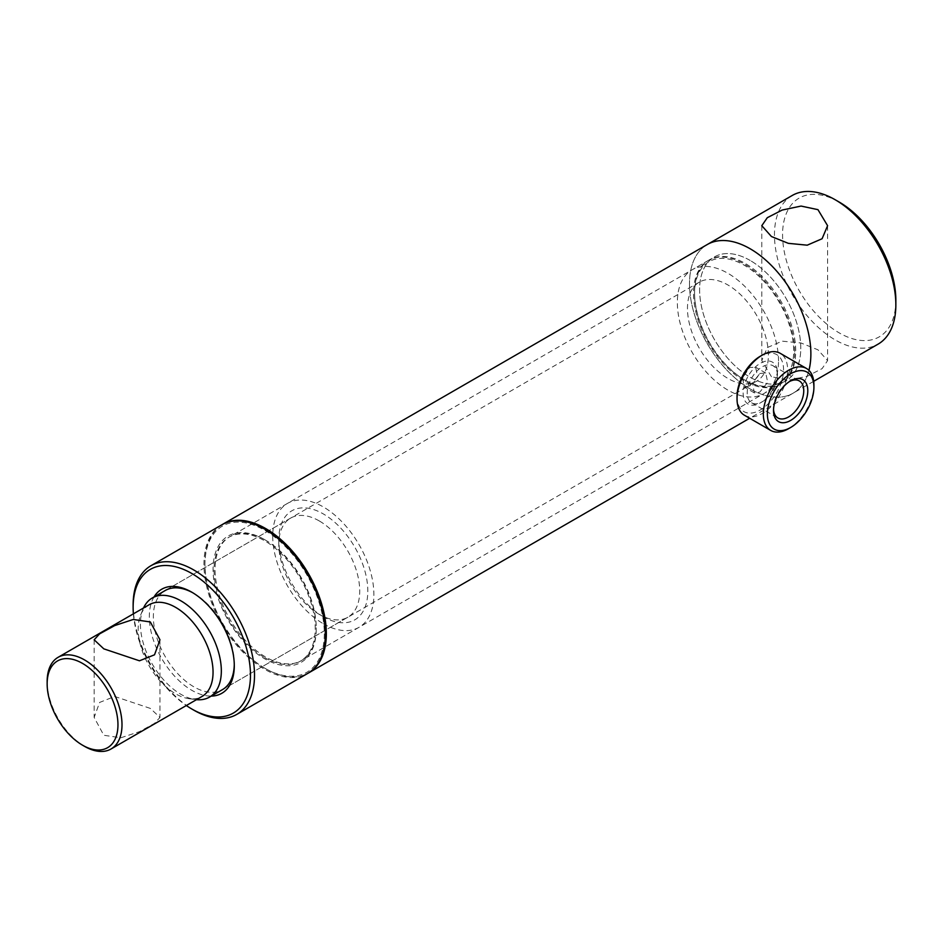 <?xml version="1.0" encoding="UTF-8"?>
<svg xmlns="http://www.w3.org/2000/svg" width="943" height="943" viewBox="0 0 943 943"><rect width="100%" height="100%" fill="white"/><g stroke="black" fill="none" stroke-linecap="round" stroke-linejoin="round"><path stroke-width="0.71" stroke-dasharray="4.71 3.54" d="M749.532 386.241L757.571 376.481L755.579 367.169L749.532 367.546L742.612 377.943L744.133 386.995L749.532 386.241M759.763 373.452L765.751 373.039L767.696 382.328L759.763 392.135L754.306 392.866L752.75 383.789L759.763 373.452M222.23 524.579A85.837 49.555 -120 0 0 204.949 563.572A85.837 49.555 -120 0 0 265.643 668.693L264.629 668.115A84.398 48.73 -120 0 0 264.641 668.115A84.398 48.73 -120 0 0 324.321 633.649A84.398 48.73 -120 0 0 264.641 530.284A84.398 48.73 -120 0 0 204.949 564.739A84.398 48.73 -120 0 0 264.629 668.115L265.643 668.693A85.837 49.555 -120 0 0 308.055 673.231M264.641 539.62A72.965 42.129 -120 0 0 213.047 569.407A72.965 42.129 -120 0 0 264.641 658.768A72.965 42.129 -120 0 0 316.223 628.981A72.965 42.129 -120 0 0 264.641 539.62L265.643 540.209A71.527 41.292 -120 0 0 229.88 536.661A71.527 41.292 -120 0 0 218.917 593.984A71.527 41.292 -120 0 0 265.643 657.012A71.527 41.292 -120 0 0 301.406 660.56A71.527 41.292 -120 0 0 316.223 627.814A71.527 41.292 -120 0 0 265.643 540.209L264.641 539.62M750.18 260.468A71.527 41.292 -120 0 0 714.417 256.92A71.527 41.292 -120 0 0 703.454 314.243A71.527 41.292 -120 0 0 750.18 377.271A71.527 41.292 -120 0 0 785.943 380.807A71.527 41.292 -120 0 0 796.918 323.496A71.527 41.292 -120 0 0 750.18 260.468A71.527 41.292 60 0 1 796.918 323.496A71.527 41.292 60 0 1 785.943 380.807A71.527 41.292 60 0 1 750.18 377.271A71.527 41.292 60 0 1 703.454 314.243A71.527 41.292 60 0 1 714.417 256.92A71.527 41.292 60 0 1 750.18 260.468M750.18 388.952A85.837 49.555 -120 0 0 793.098 393.196A85.837 49.555 -120 0 0 808.941 370.351A85.837 49.555 60 0 1 793.098 393.196A85.837 49.555 60 0 1 750.18 388.952A85.837 49.555 60 0 1 694.107 313.312A85.837 49.555 60 0 1 707.274 244.532A85.837 49.555 -120 0 0 694.107 313.312A85.837 49.555 -120 0 0 750.18 388.952M150.326 708.405L114.657 696.453L99.604 702.441L94.159 717.446L103.801 735.269L120.869 737.78L139.458 731.65L154.522 723.364L159.968 717.446L150.326 708.405M768.392 355.075A57.228 33.04 -120 0 0 743.414 297.493A57.228 33.04 -120 0 0 699.317 282.157A57.228 33.04 -120 0 0 687.471 308.349A57.228 33.04 -120 0 0 712.448 365.943A57.228 33.04 -120 0 0 756.545 381.267A57.228 33.04 -120 0 0 768.392 355.075M143.536 607.987A57.228 33.04 -120 0 0 143.077 609.06A57.228 33.04 -120 0 0 140.413 624.195A57.228 33.04 -120 0 0 195.307 699.541A57.228 33.04 -120 0 0 196.474 699.671M149.147 604.746A52.926 30.565 -120 0 0 140.66 614.977A52.926 30.565 -120 0 0 138.185 628.981A52.926 30.565 -120 0 0 188.977 698.669A52.926 30.565 -120 0 0 202.085 696.429M794.69 351.574A71.527 41.292 -120 0 0 763.476 279.588A71.527 41.292 -120 0 0 708.346 260.421A71.527 41.292 -120 0 0 693.541 293.167A71.527 41.292 -120 0 0 724.754 365.153A71.527 41.292 -120 0 0 779.885 384.32A71.527 41.292 -120 0 0 794.69 351.574M778.505 360.921A71.527 41.292 -120 0 0 747.292 288.935A71.527 41.292 -120 0 0 692.162 269.769A71.527 41.292 -120 0 0 677.357 302.514A71.527 41.292 -120 0 0 708.57 374.501A71.527 41.292 -120 0 0 763.7 393.655A71.527 41.292 -120 0 0 778.505 360.921M47.15 681.541A52.926 30.565 -120 0 0 84.575 746.373M789.609 381.467A21.383 12.353 120 0 0 788.619 381.998L790.647 380.831L788.619 381.998A21.383 12.353 120 0 0 773.508 408.189A21.383 12.353 120 0 0 773.531 409.309M762.321 401.742L760.306 402.909A24.247 14.004 120 0 0 777.445 373.204A24.247 14.004 120 0 0 760.306 363.314A24.247 14.004 120 0 0 743.155 393.007A24.247 14.004 120 0 0 760.306 402.909L762.321 401.742A21.383 12.353 -60 0 1 751.63 402.802A21.383 12.353 -60 0 1 748.353 385.663A21.383 12.353 -60 0 1 762.321 366.815A21.383 12.353 -60 0 1 773.012 365.754A21.383 12.353 -60 0 1 777.445 375.55A21.383 12.353 -60 0 1 762.321 401.742M744.44 415.25A35.763 20.652 120 0 0 762.321 413.482A35.763 20.652 120 0 0 785.684 381.962A35.763 20.652 120 0 0 780.203 353.307M737.037 396.543A32.899 19.001 120 0 0 760.306 409.969A32.899 19.001 120 0 0 783.562 369.68A32.899 19.001 120 0 0 760.306 356.242M788.619 428.664A35.763 20.652 120 0 0 813.915 384.862M221.723 524.862A85.837 49.555 -120 0 0 208.556 593.642A85.837 49.555 -120 0 0 264.641 669.282A85.837 49.555 -120 0 0 307.548 673.526M154.027 596.978A60.081 34.691 -120 0 0 191.806 690.3A60.081 34.691 -120 0 0 211.256 696.087M234.277 664.579A57.228 33.04 -120 0 0 234.288 663.436A57.228 33.04 -120 0 0 193.822 593.359L191.806 592.192L193.822 593.359A57.228 33.04 -120 0 0 192.832 592.793M699.317 282.157L165.214 590.518A57.228 33.04 -120 0 0 156.444 636.372A57.228 33.04 -120 0 0 193.822 686.799A57.228 33.04 -120 0 0 222.442 689.639L756.545 381.267M319.264 520.937A57.228 33.04 -120 0 0 290.644 518.108A57.228 33.04 -120 0 0 278.798 544.3A57.228 33.04 -120 0 0 319.264 614.376L323.308 616.722A62.945 36.341 -120 0 0 367.817 591.025A62.945 36.341 -120 0 0 323.308 513.923A62.945 36.341 -120 0 0 278.798 539.632A62.945 36.341 -120 0 0 323.308 616.722L319.264 614.376A57.228 33.04 -120 0 0 347.873 617.217A57.228 33.04 -120 0 0 356.643 571.364A57.228 33.04 -120 0 0 319.264 520.937M323.308 623.724A71.527 41.292 -120 0 0 359.071 627.272A71.527 41.292 -120 0 0 370.033 569.949A71.527 41.292 -120 0 0 323.308 506.921A71.527 41.292 -120 0 0 287.544 503.373A71.527 41.292 -120 0 0 276.582 560.696A71.527 41.292 -120 0 0 323.308 623.724M264.641 657.601A71.527 41.292 -120 0 0 300.404 661.137A71.527 41.292 -120 0 0 311.367 603.826A71.527 41.292 -120 0 0 264.641 540.799A71.527 41.292 -120 0 0 228.866 537.251A71.527 41.292 -120 0 0 217.904 594.573A71.527 41.292 -120 0 0 264.641 657.601M133.387 613.846A82.972 47.904 -120 0 0 186.325 705.529M133.128 605.041A85.837 49.555 -120 0 0 193.822 710.162M771.433 376.681L761.791 360.627L767.296 347.59L782.16 341.154L801.043 342.993L817.958 349.818L827.6 360.627L822.096 368.63L807.208 376.292L788.301 380.277L771.433 376.681M744.121 379.605A70.1 40.466 -120 0 0 793.688 350.985A70.1 40.466 -120 0 0 744.121 265.136A70.1 40.466 -120 0 0 694.555 293.756A70.1 40.466 -120 0 0 744.11 379.605A70.1 40.466 -120 0 0 744.121 379.605L745.123 380.194A71.527 41.292 60 0 1 694.555 292.589A71.527 41.292 60 0 1 709.36 259.844A71.527 41.292 60 0 1 745.123 263.38A71.527 41.292 60 0 1 791.861 326.419A71.527 41.292 60 0 1 780.887 383.73A71.527 41.292 60 0 1 745.123 380.194L744.11 379.605M895.85 300.18A80.108 46.254 60 0 1 839.199 332.879A80.108 46.254 60 0 1 782.56 234.772A80.108 46.254 60 0 1 839.199 202.061M792.238 195.472A85.837 49.555 -120 0 0 779.083 264.252A85.837 49.555 -120 0 0 835.156 339.893A85.837 49.555 -120 0 0 878.074 344.148M765.751 373.039L755.579 367.169M709.36 259.844L229.88 536.661M813.715 381.302L749.673 418.268M780.887 383.73L301.406 660.56M316.223 627.814L316.223 628.981M204.949 564.739L204.949 563.572M754.306 392.866L744.133 386.995M94.159 639.802L94.159 717.446M140.66 614.977L143.077 609.06M708.346 260.421L692.162 269.769M779.885 384.32L763.7 393.655M188.977 698.669L195.307 699.541M159.968 639.802L159.968 717.446M777.445 375.55L777.445 373.204M773.012 365.754L799.322 380.937M751.63 402.802L777.928 417.985M773.508 408.189L773.508 410.523M290.644 518.108L165.214 590.518M278.798 544.3L278.798 539.632M359.071 627.272L300.404 661.137M287.544 503.373L228.866 537.251M347.873 617.217L222.442 689.639M234.288 663.436L234.288 665.77M761.791 225.707L761.791 360.627M694.555 293.756L694.555 292.589M827.6 225.707L827.6 360.627"/><path stroke-width="1.41" d="M308.055 673.231A85.837 49.555 -120 0 0 308.561 672.948A85.837 49.555 -120 0 0 321.716 604.168A85.837 49.555 -120 0 0 265.643 528.528A85.837 49.555 -120 0 0 222.725 524.273A85.837 49.555 -120 0 0 222.23 524.579M808.941 370.351A85.837 49.555 -120 0 0 750.18 248.787A85.837 49.555 -120 0 0 707.274 244.532A85.837 49.555 60 0 1 750.18 248.787A85.837 49.555 60 0 1 808.941 370.351M150.326 621.967L133.258 619.468L114.669 625.598L99.604 633.873L94.159 639.802L103.801 648.843L139.47 660.795L154.522 654.807L159.968 639.802L150.326 621.967M196.474 699.671A57.228 33.04 -120 0 0 209.487 697.113A57.228 33.04 -120 0 0 221.334 670.921A57.228 33.04 -120 0 0 196.356 613.327A57.228 33.04 -120 0 0 152.259 598.003A57.228 33.04 -120 0 0 143.536 607.987M82.56 745.206L84.575 746.373A52.926 30.565 -120 0 0 111.038 748.99L202.085 696.429A52.926 30.565 -120 0 0 213.047 672.194A52.926 30.565 -120 0 0 189.944 618.926A52.926 30.565 -120 0 0 149.147 604.746L58.112 657.306A52.926 30.565 -120 0 0 47.15 681.541L47.15 683.875A50.073 28.903 -120 0 0 82.56 745.206A50.073 28.903 -120 0 0 117.958 724.766A50.073 28.903 -120 0 0 82.56 663.436A50.073 28.903 -120 0 0 47.15 683.875M111.038 748.99A52.926 30.565 -120 0 0 122.001 724.766A52.926 30.565 -120 0 0 98.897 671.499A52.926 30.565 -120 0 0 58.112 657.306M790.647 380.831L790.647 380.831A24.247 14.004 -60 0 1 807.797 390.732A24.247 14.004 -60 0 1 790.647 420.425A24.247 14.004 -60 0 1 773.508 410.523A24.247 14.004 -60 0 1 790.647 380.831L790.647 380.831M773.531 409.309A21.383 12.353 120 0 0 777.928 417.985A21.383 12.353 120 0 0 788.619 416.924A21.383 12.353 120 0 0 802.599 398.076A21.383 12.353 120 0 0 799.322 380.937A21.383 12.353 120 0 0 789.609 381.467M790.647 373.77A32.899 19.001 120 0 0 767.378 414.06A32.899 19.001 120 0 0 790.647 427.497L788.619 428.664A35.763 20.652 120 0 1 770.737 430.432A35.763 20.652 120 0 1 765.256 401.777A35.763 20.652 120 0 1 788.619 370.257A35.763 20.652 120 0 1 806.501 368.489A35.763 20.652 120 0 1 813.915 384.862L813.915 387.196A32.899 19.001 120 0 0 790.647 373.77M737.037 398.877L737.037 396.543A32.899 19.001 120 0 1 760.306 356.242L762.321 355.075A35.763 20.652 120 0 0 737.037 398.877A35.763 20.652 120 0 0 744.44 415.25L770.737 430.432M788.619 428.664L790.647 427.497A32.899 19.001 120 0 0 813.915 387.196M806.501 368.489L780.203 353.307A35.763 20.652 120 0 0 762.321 355.075L760.306 356.242M186.325 705.529A82.972 47.904 -120 0 0 191.806 708.995L193.822 710.162A85.837 49.555 -120 0 0 236.74 714.417L307.548 673.526A85.837 49.555 -120 0 0 320.714 604.746A85.837 49.555 -120 0 0 264.641 529.117A85.837 49.555 -120 0 0 221.723 524.862L150.915 565.741A85.837 49.555 -120 0 0 133.128 605.041L133.128 607.375A82.972 47.904 -120 0 0 133.387 613.846M236.74 714.417A85.837 49.555 -120 0 0 249.895 645.637A85.837 49.555 -120 0 0 193.822 569.996A85.837 49.555 -120 0 0 150.915 565.741M193.822 710.162L191.806 708.995A82.972 47.904 -120 0 0 250.473 675.117A82.972 47.904 -120 0 0 191.806 573.497A82.972 47.904 -120 0 0 133.128 607.375M211.256 696.087A60.081 34.691 -120 0 0 234.288 665.77A60.081 34.691 -120 0 0 191.806 592.192L191.806 592.192A60.081 34.691 -120 0 0 154.027 596.978M192.832 592.793A57.228 33.04 -120 0 0 165.214 590.518L152.259 598.003M209.487 697.113L222.442 689.639A57.228 33.04 -120 0 0 234.277 664.579M771.433 236.516L761.791 225.707L767.296 217.703L782.171 210.053L801.078 206.069L817.958 209.652L827.6 225.707L822.084 238.744L807.22 245.18L788.336 243.341L771.433 236.516M839.199 202.061L835.156 199.727L839.199 202.061A80.108 46.254 60 0 1 895.85 300.18L895.85 304.848A85.837 49.555 -120 0 0 835.156 199.727L835.156 199.727A85.837 49.555 -120 0 0 792.238 195.472L222.725 524.273M813.715 381.302L878.074 344.148A85.837 49.555 -120 0 0 895.85 304.848M749.673 418.268L308.561 672.948"/></g></svg>
